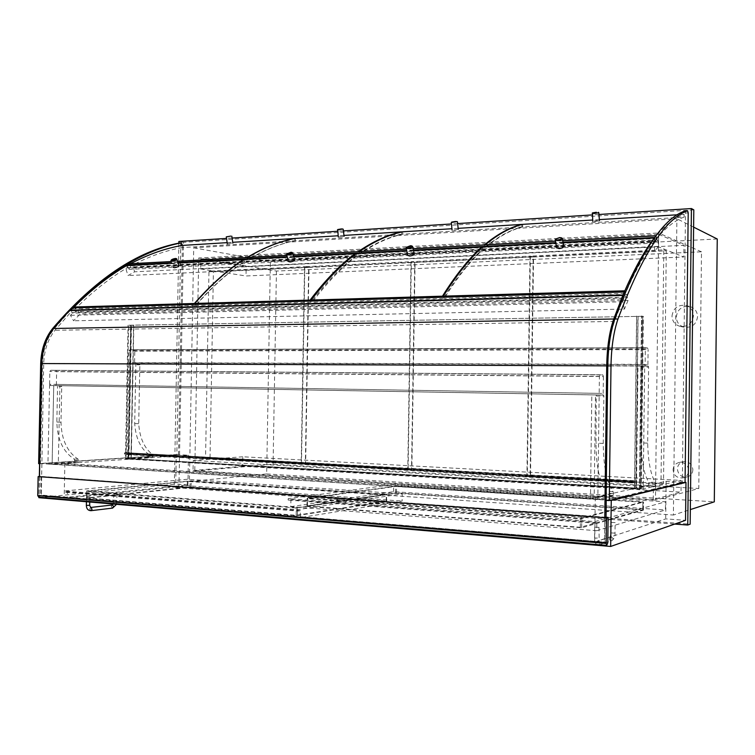 <?xml version="1.0" encoding="UTF-8"?>
<svg xmlns="http://www.w3.org/2000/svg" width="755" height="755" viewBox="0 0 755 755"><rect width="100%" height="100%" fill="white"/><g stroke="black" fill="none" stroke-linecap="round" stroke-linejoin="round"><path stroke-width="0.57" stroke-dasharray="3.77 2.83" d="M693.807 209.862L183.493 242.317L178.935 487.013L690.164 524.159M193.724 247.829L270.375 261.541L266.675 473.942L189.401 481.548L193.724 247.829L676.895 218.752L673.394 515.042L690.334 509.578M189.401 481.548L673.394 515.042M178.935 487.013L174.282 487.494L674.706 524.083M178.85 243.148L174.282 487.494M183.493 242.317L178.878 241.468M598.951 214.486L592.222 214.92M457.653 223.565L451.443 223.961M343.421 230.898L337.56 231.275M232.096 238.052L226.519 238.41M655.453 500.121L194.781 471.016L198.707 258.012L658.671 232.993L655.453 500.121L698.79 488.494L701.499 251.811L276.434 271.054L198.707 258.012M194.781 471.016L273.084 464.24L698.79 488.494M276.434 271.054L273.084 464.24M701.499 251.811L658.671 232.993M717.25 238.995L270.375 261.541M266.675 473.942L714.296 501.839M693.609 227.132L676.895 218.752M610.182 500.348L39.609 463.504L176.274 454.548L175.726 484.04L187.929 484.908L64.175 497.564L594.704 542.081L665.693 518.893L685.531 520.308M38.911 497.696L175.726 484.04M39.345 476.518L38.92 497.177M176.274 454.548L188.476 455.218L64.864 463.532L595.28 497.271L666.137 481.322L685.068 482.351L682.341 482.209L685.483 213.061L684.993 210.975M666.137 481.322L665.693 518.893M595.28 497.271L594.704 542.081M64.864 463.532L64.175 497.564M188.476 455.218L187.929 484.908M658.53 246.819L658.681 234.333L200.858 258.965L200.67 268.95L658.53 246.819L683.794 256.993L245.998 275.971L246.168 266.534L683.926 245.337L683.794 256.993M200.67 268.95L245.998 275.971M658.681 234.333L683.926 245.337M200.858 258.965L246.168 266.534M681.18 480.416L681.038 492.147L242.619 466.279L242.789 456.784L681.18 480.416L653.415 486.862L193.233 460.446L193.044 470.525L653.264 499.517L681.038 492.147M242.619 466.279L193.044 470.525M242.789 456.784L193.233 460.446M653.264 499.517L653.415 486.862M527.301 476.641L660.984 484.125L663.796 249.848L530.359 256.105L527.301 476.641L530.529 476.141L533.549 257.002L666.288 250.849L663.503 483.54L530.529 476.141M530.359 256.105L533.549 257.002M660.984 484.125L663.503 483.54M663.796 249.848L666.288 250.849M408.115 469.959L526.915 476.613L529.972 256.124L411.333 261.683L408.115 469.959L411.871 469.534L415.061 262.504L533.162 257.021L530.142 476.122L411.871 469.534M411.333 261.683L415.061 262.504M526.915 476.613L530.142 476.122M529.972 256.124L533.162 257.021M301.49 463.995L407.766 469.94L410.994 261.702L304.831 266.675L301.49 463.995L305.652 463.617L308.965 267.421L414.721 262.514L411.532 469.516L305.652 463.617M304.831 266.675L308.965 267.421M407.766 469.94L411.532 469.516M410.994 261.702L414.721 262.514M205.539 458.615L301.179 463.976L304.52 266.694L208.965 271.168L205.539 458.615L210.013 458.294L213.41 271.857L308.663 267.44L305.341 463.598L210.013 458.294M208.965 271.168L213.41 271.857M301.179 463.976L305.341 463.598M304.52 266.694L308.663 267.44M139.345 364.023L139.845 364.807L135.834 364.788L135.334 364.014L139.345 364.023L132.814 363.778L130.983 458.936L152.151 457.521L153.189 455.992L152.585 454.548C144.299 448.225 139.675 437.938 138.712 423.687L139.845 364.807M135.334 364.014L128.794 363.759L126.953 458.7L148.178 457.294L149.207 455.775L148.612 454.321C140.298 448.017 135.664 437.749 134.701 423.536L135.834 364.788M134.701 423.536L138.712 423.687M128.794 363.759L132.814 363.778M148.612 454.321L152.585 454.548M149.207 455.775L153.189 455.992M126.953 458.7L130.983 458.936M641.939 367.128L641.656 366.137L648.328 366.166L648.602 367.156L641.939 367.128L641.004 442.892C641.486 461.201 644.034 474.244 648.658 482.02L648.403 485.842L636.446 488.551L637.966 365.835L641.656 366.137M648.328 366.166L644.685 365.864L643.175 488.947L654.962 486.22L655.217 482.379C650.659 474.584 648.149 461.503 647.677 443.147L648.602 367.156M647.677 443.147L641.004 442.892M644.685 365.864L637.966 365.835M655.217 482.379L648.658 482.02M655.548 484.21L648.989 483.842M643.175 488.947L636.446 488.551M644.704 364.382L128.812 362.627L129.586 363.787L645.129 365.892L645.346 347.734L647.677 348.036L648.092 349.556L134.796 351.169L134.041 349.999L129.822 349.773L129.039 350.867L644.893 349.15M128.812 362.627L129.039 350.867M134.569 362.853L647.913 364.665L647.469 366.09L133.767 363.948L134.569 362.853L134.796 351.169M645.129 365.892L129.586 363.787M647.913 364.665L648.092 349.556M61.127 385.673L61.731 386.494L57.559 386.428L56.965 385.597L61.127 385.673L53.728 385.579L52.123 464.231L77.699 462.513L78.916 460.767L78.209 459.257C67.204 451.943 61.466 439.599 61.004 422.196L61.731 386.494M56.965 385.597L49.547 385.503L47.942 463.957L73.565 462.258L74.783 460.512L74.075 459.012C63.052 451.707 57.304 439.391 56.842 422.036L57.559 386.428M56.842 422.036L61.004 422.196M47.942 463.957L590.467 498.97L605.642 495.525L606.359 493.175L605.954 491.231C599.498 482.115 596.167 466.071 595.969 443.119L596.223 394.931L603.519 395.054L603.858 396.139L596.573 396.016M49.547 385.503L595.497 394.922L594.166 498.13L58.314 463.815L59.9 385.654M74.075 459.012L78.209 459.257M74.783 460.512L78.916 460.767M596.223 394.931L591.816 394.893L590.467 498.97L594.166 498.13M603.519 395.054L599.159 395.025L597.818 499.442L612.796 495.978L613.504 493.619L613.107 491.665C606.737 482.52 603.453 466.439 603.254 443.402L603.858 396.139M603.254 443.402L595.969 443.119M599.159 395.025L595.497 394.922M597.818 499.442L590.467 498.97L591.816 394.893L53.728 385.579L52.123 464.231L58.314 463.815M613.107 491.665L605.954 491.231M613.504 493.619L606.359 493.175M56.38 384.361L603.179 393.421L602.613 395.044L55.426 385.579L56.38 384.361L56.634 371.668L55.738 370.412L50.793 370.271L49.83 371.479L599.404 376.368L599.97 374.754L602.877 374.905L603.396 376.566L56.634 371.668M603.179 393.421L603.396 376.566M599.97 374.754L50.793 370.271L599.97 374.754M599.187 393.374L49.575 384.267L50.472 385.512L599.715 395.025L599.187 393.374L599.404 376.368M55.426 385.579L602.613 395.044M49.575 384.267L49.83 371.479M126.01 458.946L128.123 458.804L130.709 325.433L133.843 325.396L128.048 325.245L643.364 316.288L128.595 325.254L130.709 325.433L128.133 458.427L126.019 458.568L128.595 325.254L126.01 458.946L128.888 459.115L131.474 325.207M128.123 458.804L125.453 458.946L128.888 459.115M636.597 316.071L634.464 488.863L634.54 482.445L632.077 482.964L632.133 480.973L633.662 480.661L632.133 481.473L632.105 482.464L634.7 481.926L634.625 488.334L635.823 488.06L636.059 481.152L635.974 488.523L634.464 488.863L639.759 489.174L128.624 459.134L131.21 325.188M125.453 458.946L128.048 325.245M128.105 458.776L130.681 325.452M638.088 316.383L635.974 488.523L131.266 458.955L133.843 325.396M131.002 458.974L133.588 325.377M639.428 489.108L641.552 316.015L639.438 488.617L640.627 488.343L642.741 316.26L640.627 488.834M634.615 488.825L636.748 316.1M639.759 489.174L641.892 315.977M641.25 488.834L643.364 316.288M635.823 488.56L637.947 316.345M126.019 458.568L639.438 488.617M640.627 488.343L128.133 458.427M607.02 545.346L39.288 497.13L40.581 495.356L607.775 542.873M39.496 476.66L39.109 495.28L39.496 476.66L41.695 476.49L41.308 495.063L39.109 495.28L604.462 542.656L605.736 542.232L606.057 517.307M41.695 476.49L606.029 517.307L605.736 542.232L604.462 542.656L604.783 517.666L604.462 542.656L39.109 495.28L605.736 542.232L41.308 495.063L43.696 363.58C44.167 350.329 47.924 339.231 54.983 330.284L70.536 312.485L69.403 310.569M606.029 517.241L39.496 476.509M40.968 476.386L40.581 495.356M127.151 453.113L124.481 453.274L124.433 454.048L128.992 453.764L128.897 458.738L131.011 458.596L131.379 453.236L131.266 458.955L128.624 459.134L128.718 454.161L124.405 454.425L124.49 452.896L127.151 452.736L633.653 481.152M633.662 480.661L127.151 452.736M634.54 482.445L128.718 454.161M636.059 481.152L131.379 453.236M635.908 481.18L131.115 453.255M635.823 488.06L131.011 458.596M634.625 488.334L128.897 458.738M634.7 481.926L128.992 453.764M124.433 454.048L632.105 482.464L124.462 454.048M300.235 517.628L67.355 498.055L67.478 491.92L64.288 492.232L297.602 511.069L300.358 510.644L300.235 517.628L402.113 501.084L402.217 493.864L187.344 479.255L64.307 491.005L297.621 509.663L402.217 493.864M300.358 510.644L67.478 491.92M67.355 498.055L187.221 485.701L402.113 501.084M86.806 498.224L296.158 515.759L386.569 501.518L191.072 487.334L86.806 498.224L86.957 490.873L191.194 480.784L386.683 494.261L297.574 507.483L86.957 490.873M64.288 492.232L64.307 491.005M187.221 485.701L187.344 479.255M297.602 511.069L297.621 509.663M596.743 530.708L290.817 506.633L290.93 499.687L288.155 500.065L594.949 523.177L596.846 522.639L596.743 530.708L665.419 509.955L665.514 501.792L393.648 484.493L288.174 498.668L594.968 521.563L665.514 501.792M596.846 522.639L290.93 499.687M290.817 506.633L393.534 491.675L665.419 509.955M642.769 510.002L396.479 493.27L306.992 506.445L581.661 527.773L643.383 510.135L642.769 510.002L642.873 501.811L580.416 518.308L307.134 498.14L396.592 485.984L642.873 501.811M288.155 500.065L288.174 498.668M393.534 491.675L393.648 484.493M594.949 523.177L594.968 521.563M190.043 486.975L386.579 501.122L296.168 515.306L86.825 497.923L190.043 486.975L190.147 481.152L86.712 491.335L296.29 507.955L386.569 494.704L190.147 481.152M307.162 505.925L396.488 492.864L643.43 509.653L580.302 527.273L307.417 506.058L307.125 498.602L580.406 518.836L642.864 502.264L396.592 486.38L307.285 498.545M116.61 494.157L113.826 494.081L116.61 494.157M89.373 496.998L86.514 496.922L89.373 496.998M615.032 522.602L611.031 522.385L615.032 522.602M598.857 527.386L594.723 527.169L598.857 527.386M623.205 297.083L623.422 297.989L614.466 321.441C610.37 333.323 608.143 348.149 607.803 365.93L606.227 500.367M623.422 297.989L70.536 312.485M39.76 463.721L178.482 454.67L182.38 245.422M70.139 310.55L54.379 328.5C46.933 337.9 42.959 349.584 42.469 363.551L40.402 463.759M179.784 242.978L180.747 244.573L176.821 454.585L178.482 454.67M176.821 454.585L38.628 463.645M606.086 500.357L682.341 482.209M624.649 293.572L625.499 297.177L626.678 294.412L628.084 300.414L79.992 314.165L73.575 320.8L70.46 315.316L72.537 313.183L71.036 310.531M628.084 300.414L624.423 309.088L73.575 320.8M626.678 294.412L77.454 309.673L79.992 314.165M625.499 297.177L75.396 311.787L77.454 309.673M73.197 307.908L75.396 311.787M624.423 309.088L622.686 301.764L623.875 298.971L72.537 313.183M623.875 298.971L623.347 296.724M622.686 301.764L70.46 315.316M655.935 236.041L656.605 241.402L657.765 239.93L133.097 266.883L134.616 271.8L128.001 275.566L126.132 269.554L128.274 268.346L127.416 265.562M657.765 239.93L658.568 246.385L134.616 271.8M656.605 241.402L130.974 268.072L133.097 266.883M129.662 263.835L130.974 268.072M562.749 240.788L555.425 241.175M413.117 248.754L406.332 249.112M293.299 255.124L286.853 255.473M177.501 261.287L171.319 261.617M563.013 242.27L555.699 242.657M413.447 250.132L406.662 250.49M293.676 256.426L287.23 256.757M177.906 262.504L171.725 262.825M658.568 246.385L654.944 251.047L653.953 243.148L655.132 241.657L128.274 268.346M655.132 241.657L654.642 237.768M653.953 243.148L126.132 269.554M654.944 251.047L128.001 275.566M654.292 238.259L654.604 240.807L482.907 249.575C469.988 261.466 457.068 277.783 444.157 298.527L443.695 297.206M654.604 240.807C644.94 253.435 635.21 270.969 625.423 293.412L624.706 293.431M624.621 293.431L444.157 298.527M482.436 246.998L482.907 249.575M563.107 242.78L555.793 243.157M625.423 293.412L625.168 292.345M126.651 265.6L127.312 267.732C109.73 277.972 92.365 291.713 75.217 308.946L195.451 305.558L194.875 304.397M127.312 267.732L244.11 261.768C227.755 272.564 211.532 287.164 195.451 305.558M171.866 263.24L178.048 262.91M243.544 259.663L244.11 261.768M75.217 308.946L74.613 307.87M684.19 217.1C675.414 220.073 666.259 227.198 656.718 238.486L656.369 235.702C666.004 224.395 675.244 217.28 684.087 214.363L684.19 217.1L522.734 226.906C510.842 229.897 498.508 236.73 485.739 247.385L485.276 244.913M522.592 224.358L522.734 226.906M684.087 214.363L677.697 214.76M599.338 219.611L592.609 220.026M562.73 240.685L555.406 241.081M656.718 238.486L485.739 247.385M182.03 245.441L182.248 247.574L295.007 240.732C279.661 243.705 263.891 250.056 247.697 259.767L247.111 257.587M227.142 242.648L232.719 242.298M294.809 238.505L295.007 240.732M171.291 261.541L177.472 261.211M182.248 247.574C165.609 250.518 148.584 256.596 131.162 265.826L130.53 263.788M131.162 265.826L247.697 259.767M411.994 246.064L406.256 247.593M414.344 253.85L412.523 253.378C409.861 253.708 408.304 254.397 407.86 255.435M561.701 237.985L559.927 237.825L555.425 239.344M563.759 246.451L561.361 245.79C558.606 246.102 557.039 246.781 556.643 247.829M176.793 259.163L175.651 258.823L171.064 260.843M177.821 265.335L178.944 265.59L177.821 265.335C175.311 265.703 173.792 266.383 173.254 267.364C173.792 266.383 175.311 265.703 177.821 265.335M292.393 252.632L286.73 254.18M288.599 261.504C289.089 260.494 290.628 259.805 293.214 259.456L294.648 259.805M231.728 243.053L227.312 243.837L231.728 243.053M598.8 212.693L592.137 213.344M594.978 221.441L599.423 220.668L597.148 220.573L592.713 221.347L594.978 221.441M457.464 221.847L451.33 222.517M453.812 230.077L458.238 229.303L453.812 230.077M343.204 229.256L337.428 229.945M338.278 236.985L344.091 236.287L338.278 237.013M697.563 316.656C696.459 324.131 692.175 327.689 684.7 327.311C679.406 325.933 676.603 322.498 676.282 317.024C677.49 309.257 681.982 305.756 689.759 306.502C694.685 308.059 697.29 311.438 697.563 316.656M671.997 316.052C673.215 308.191 677.745 304.642 685.606 305.388C690.589 306.964 693.213 310.39 693.486 315.666C692.373 323.244 688.041 326.839 680.491 326.462C675.149 325.065 672.318 321.592 671.997 316.052M692.873 469.723C692.609 473.442 690.721 475.839 687.21 476.915C681.444 477.415 678.169 474.763 677.377 468.968C677.669 465.118 679.66 462.702 683.36 461.701C688.966 461.409 692.137 464.08 692.873 469.723M673.082 469.818C673.385 465.92 675.395 463.476 679.123 462.466C684.785 462.173 687.994 464.872 688.739 470.591C688.466 474.348 686.559 476.773 683.02 477.868C677.188 478.368 673.885 475.688 673.082 469.818M413.561 250.594L406.775 250.953M481.718 247.659L482.086 249.612C469.148 261.504 456.218 277.812 443.289 298.555L442.826 297.234M443.289 298.555L312.192 302.255L311.664 301.018M482.086 249.612L356.671 256.02C341.779 267.345 326.943 282.757 312.192 302.255M356.115 253.605L356.671 256.02M293.799 256.86L287.353 257.2M355.171 254.322L355.577 256.077C340.665 267.393 325.82 282.795 311.051 302.293L310.522 301.056M311.051 302.293L195.781 305.548L195.215 304.388M355.577 256.077L244.441 261.749C228.085 272.555 211.862 287.145 195.781 305.548M243.827 259.475L244.441 261.749M521.818 224.556L521.96 226.953C510.04 229.945 497.696 236.777 484.908 247.423L484.455 244.95M413.098 248.659L406.313 249.018M484.908 247.423L359.927 253.925L359.399 251.613M521.96 226.953L402.811 234.182C388.957 237.183 374.669 243.761 359.927 253.925M402.632 231.785L402.811 234.182M458.143 228.35L451.934 228.737M401.603 232.011L401.764 234.248C387.9 237.24 373.593 243.818 358.842 253.982L358.314 251.67M293.28 255.039L286.825 255.388M358.842 253.982L248.018 259.748L247.432 257.568M401.764 234.248L295.318 240.713C279.982 243.686 264.212 250.037 248.018 259.748M295.12 238.438L295.318 240.713M343.978 235.418L338.127 235.777M148.178 457.294L152.151 457.521M654.962 486.22L648.403 485.842M129.822 349.773L645.327 347.734L129.851 349.773M134.041 349.999L647.677 348.036M73.565 462.258L77.699 462.513M612.796 495.978L605.642 495.525M55.738 370.412L602.877 374.905M632.133 481.473L124.481 453.274M632.133 480.973L124.49 452.896M632.114 482.964L124.452 454.425M86.816 498.338L86.967 490.976M296.158 515.759L296.3 507.492M297.432 515.74L297.574 507.483M386.466 501.565L386.579 494.298M386.164 501.452L386.277 494.195M191.072 487.334L191.194 480.784M190.034 487.343L190.156 480.793M395.384 493.279L395.497 485.994M396.479 493.27L396.592 485.984M307.153 506.388L307.294 498.083M307.408 506.52L307.549 498.215M580.293 527.792L580.416 518.308M581.661 527.773L581.784 518.279M643.383 510.135L643.486 501.943M191.081 486.966L191.185 481.152M386.173 501.046L386.267 494.591M386.466 501.16L386.569 494.704M297.442 515.278L297.564 507.936M296.168 515.306L296.29 507.955M86.825 497.923L86.957 491.382M86.816 497.809L86.948 491.278M395.384 492.873L395.488 486.39M396.488 492.864L396.592 486.38M642.779 509.54L642.864 502.264M643.392 509.682L643.477 502.396M581.671 527.245L581.775 518.808M580.302 527.273L580.406 518.836M307.417 506.058L307.54 498.677M114.099 502.198L116.883 502.273L114.099 502.198M112.589 508.106L111.259 506.435L112.297 504.963M91.006 510.682L89.656 508.964L90.694 507.464M86.344 505.388L89.675 505.369M611.003 532.907L615.004 533.134L611.003 532.907M611.276 536.626L613.211 538.806L611.994 540.58C610.446 540.825 609.549 540.127 609.304 538.494L611.276 536.626M596.393 542.741L598.422 540.825L600.395 543.081L599.149 544.902C597.564 545.148 596.648 544.43 596.393 542.741M597.413 538.022L594.581 538.173L597.413 538.022M607.803 365.93L43.696 363.58M614.466 321.441L54.983 330.284M41.818 363.542L42.469 363.551M53.69 328.51L54.379 328.5M180.747 244.573L182.399 244.469M688.201 212.891L685.483 213.061M632.077 482.964L124.405 454.425M386.569 501.518L386.683 494.261M86.57 498.281L86.712 490.929M306.992 506.445L307.134 498.14M643.43 510.106L643.524 501.915M386.579 501.122L386.673 494.667M86.58 497.875L86.712 491.335M643.43 509.653L643.524 502.368M307.002 505.982L307.125 498.602M116.553 504.321L117.044 494.044M113.241 504.038L113.826 494.081M86.514 496.922L86.419 501.745M89.845 496.875L89.741 502.028M594.723 527.169L594.581 538.173C594.279 542.534 595.808 544.77 599.149 544.902L611.994 540.58C614.447 538.315 615.448 535.833 615.004 533.134L615.136 522.526M598.979 527.301L599.177 541.203L597.649 540.92L610.144 536.928L610.899 532.992L611.031 522.385M176.075 258.691L176.547 258.918M680.491 326.462L684.7 327.311M685.606 305.388L689.759 306.502M683.02 477.868L687.21 476.915M679.123 462.466L683.36 461.701"/><path stroke-width="1.13" d="M674.706 524.083L687.758 525.036L690.164 524.159L693.807 209.862L691.429 208.55L598.951 214.486M226.519 238.41L178.878 241.468L178.85 243.148M592.222 214.92L457.653 223.565M451.443 223.961L343.421 230.898M337.56 231.275L232.096 238.052M687.758 525.036L691.429 208.55M690.334 509.578L714.296 501.839L717.25 238.995L693.609 227.132M39.609 463.712L39.345 476.518M38.92 497.177L38.911 497.696L610.672 546.45L611.257 500.414L610.182 500.348M685.068 482.351L609.285 500.565L610.993 365.901C611.352 347.121 613.683 331.483 617.986 318.988C642.146 254.435 665.363 218.374 687.626 210.805L688.201 212.891L685.068 482.351L685.974 482.407L611.257 500.414M685.974 482.407L685.531 520.308L610.672 546.45M606.473 517.845L608.105 517.392L607.775 542.873L606.718 545.412L606.142 543.43L606.473 517.845L38.137 476.613L37.75 495.639L38.769 497.167L606.642 545.393M606.227 500.367L606.057 517.307L604.783 517.666L39.496 476.66L41.818 363.514C42.308 349.556 46.282 337.872 53.728 328.472L69.403 310.569L622.79 295.422L623.205 297.083M608.105 517.392L606.029 517.241M39.496 476.509L38.137 476.613M604.783 517.666L606.718 365.845C607.077 347.111 609.427 331.492 613.758 319.006L622.79 295.422M39.76 463.721L38.628 463.645L40.694 363.542C41.185 349.593 45.158 337.919 52.614 328.529C94.696 279.454 137.023 250.943 179.614 242.987L179.784 242.978M182.38 245.422L181.275 242.883C144.479 249.886 107.436 272.442 70.139 310.55M684.993 210.975L684.898 210.985C662.494 218.554 639.136 254.567 614.825 319.035C610.502 331.52 608.152 347.14 607.794 365.892L606.086 500.357L609.285 500.565M624.281 291.996L73.197 307.908L70.885 310.267L622.96 295.073L624.281 291.996L624.649 293.572M623.347 296.724L622.96 295.073M654.642 237.768L655.916 235.834L562.749 240.788M555.425 241.175L413.117 248.754M406.332 249.112L293.299 255.124M286.853 255.473L177.501 261.287M171.319 261.617L129.662 263.835L127.284 265.165L171.725 262.825M654.604 237.466L563.013 242.27M555.699 242.657L413.447 250.132M406.662 250.49L293.676 256.426M287.23 256.757L177.906 262.504M625.168 292.345L624.81 290.817C634.7 268.27 644.515 250.66 654.255 238.014L654.292 238.259M654.255 238.014L563.107 242.78M555.793 243.157L482.436 246.998C469.412 258.918 456.379 275.301 443.336 296.158L624.81 290.817M443.695 297.206L443.336 296.158M74.613 307.87L74.122 307.011C91.421 289.684 108.928 275.877 126.651 265.6L171.866 263.24M178.048 262.91L243.544 259.663M74.122 307.011L194.422 303.472C210.654 284.984 227.01 270.328 243.497 259.493M194.875 304.397L194.422 303.472M677.697 214.76L599.338 219.611M592.609 220.026L522.592 224.358C510.597 227.321 498.149 234.135 485.267 244.818L555.406 241.081M656.189 235.711L562.73 240.685M130.53 263.788L130.511 263.712C148.093 254.454 165.26 248.357 182.03 245.441L227.142 242.648M232.719 242.298L294.809 238.505M130.511 263.712L171.291 261.541M177.472 261.211L247.093 257.502C263.438 247.753 279.341 241.411 294.809 238.457M410.465 245.734L411.777 245.894C413.853 246.96 405.577 249.131 406.454 247.291L410.465 245.734M406.256 247.593L406.096 248.131L407.908 248.593C410.767 248.206 412.324 247.489 412.57 246.441L411.994 246.064M407.86 255.435L409.701 256.011C412.551 255.634 414.099 254.916 414.344 253.85L412.589 246.545M559.691 237.561L561.475 237.806C563.796 239.156 554.434 241.119 555.68 239.024L559.691 237.561M555.425 239.344L555.208 239.958L557.596 240.59C560.521 240.241 562.097 239.533 562.324 238.457L561.701 237.985M556.643 247.829L559.049 248.584C561.965 248.244 563.532 247.527 563.759 246.451L562.343 238.561M171.064 260.843L172.197 261.183C174.915 260.749 176.434 260.05 176.764 259.078M175.302 258.616L176.075 258.691C175.084 260.239 173.508 260.758 171.338 260.248L175.302 258.616M176.67 258.805L178.944 265.59C178.614 266.581 177.095 267.289 174.396 267.714L173.254 267.364L174.396 267.714C177.095 267.289 178.614 266.581 178.944 265.59L176.793 259.163M286.73 254.18L288.042 255.001C290.826 254.586 292.364 253.869 292.647 252.85L291.977 252.434M290.901 252.283L291.911 252.397C293.78 253.246 286.258 255.501 286.909 253.888L290.901 252.283M292.676 252.953L294.648 259.805C294.375 260.843 292.836 261.56 290.052 261.966L288.599 261.504M230.719 236.098L226.292 236.862L230.719 236.098M227.312 243.837L226.292 236.862M596.374 212.259L592.524 212.891L596.374 212.259M592.137 213.344L594.374 213.467L598.819 212.712L598.328 212.306M455.51 221.46L451.669 222.102L455.51 221.46M451.33 222.517L457.02 221.498M175.528 258.465L176.642 258.71C176.311 259.682 174.792 260.39 172.074 260.824L170.97 260.569C171.3 259.597 172.82 258.899 175.528 258.465M337.428 229.945L342.789 228.935M341.581 228.897L337.74 229.539L341.581 228.897M337.74 229.539L338.278 236.985M442.826 297.234L442.468 296.177C455.52 275.33 468.562 258.956 481.605 247.036L413.561 250.594M406.775 250.953L356.115 253.605C341.1 264.958 326.141 280.435 311.249 300.037L442.468 296.177M311.664 301.018L311.249 300.037M481.605 247.036L481.718 247.659M310.522 301.056L310.107 300.075C325.018 280.482 339.986 265.005 355.02 253.661L293.799 256.86M287.353 257.2L243.827 259.475C227.34 270.309 210.985 284.975 194.762 303.463L310.107 300.075M195.215 304.388L194.762 303.463M355.02 253.661L355.171 254.322M484.455 244.95L413.098 248.659M406.313 249.018L359.38 251.519C374.253 241.326 388.674 234.748 402.632 231.785L451.934 228.737M484.436 244.856C497.337 234.182 509.795 227.368 521.809 224.405L521.818 224.556M521.809 224.405L458.143 228.35M358.314 251.67L293.28 255.039M286.825 255.388L247.414 257.483C263.75 247.734 279.652 241.392 295.12 238.438L338.127 235.777M358.285 251.575C373.178 241.392 387.608 234.814 401.594 231.851L401.603 232.011M401.594 231.851L343.978 235.418M606.142 543.43L37.75 495.639M112.589 508.106L91.006 510.682L92.034 509.181L90.694 507.464L112.467 504.963L113.609 506.643L112.589 508.106L116.553 504.321M89.741 502.028L89.675 505.35L86.344 505.388M613.758 319.006L53.728 328.472M606.718 365.845L40.694 363.542M52.614 328.529L53.69 328.51M179.614 242.987L181.275 242.883M610.993 365.901L607.794 365.892M617.986 318.988L614.825 319.035M687.626 210.805L684.898 210.985M38.769 497.167L606.718 545.412M112.297 504.963L113.241 504.038M91.006 510.682C88.042 510.569 86.485 508.813 86.344 505.406L86.419 501.745M90.694 507.464L89.675 505.369M179.69 242.978L181.342 242.874M684.936 210.975L687.663 210.796M406.454 247.291L406.133 247.763M407.889 255.539L406.096 248.131M555.68 239.024L555.293 239.505M556.662 247.933L555.208 239.958M286.909 253.888L286.626 254.359M286.617 254.652L288.627 261.607M231.823 236.155L232.833 243.101M592.524 212.891L592.713 221.347M599.423 220.668L598.819 212.74M458.238 229.303L457.483 221.894M452.066 230.011L451.301 222.574M343.223 229.293L344.091 236.287"/></g></svg>
